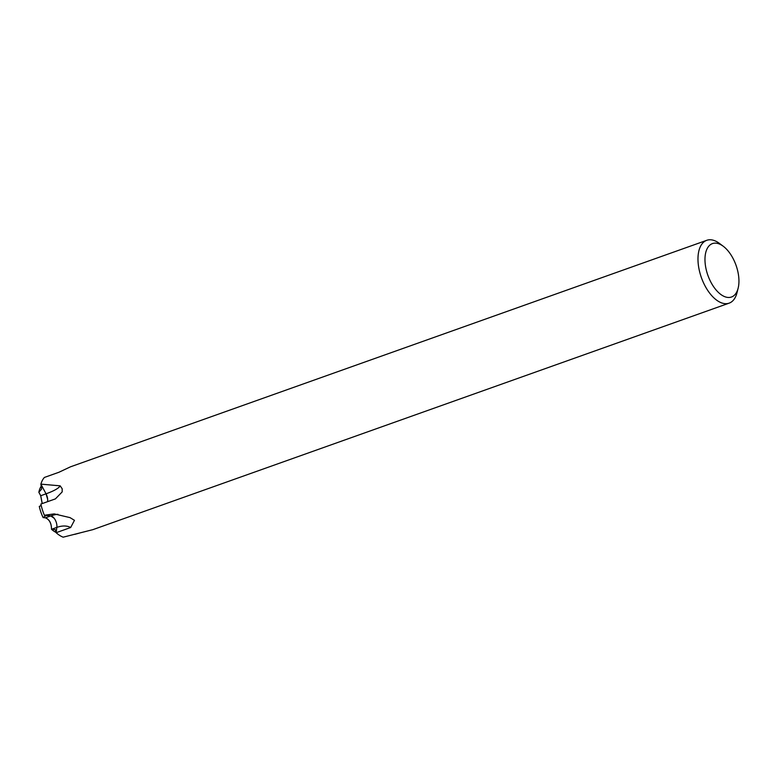 <?xml version="1.0" encoding="UTF-8"?>
<svg xmlns="http://www.w3.org/2000/svg" width="777" height="777" viewBox="0 0 777 777"><rect width="100%" height="100%" fill="white"/><g stroke="black" fill="none" stroke-linecap="round" stroke-linejoin="round"><path stroke-width="1.17" d="M56.138 532.701L56.838 527.369A7.702 4.06 70.4 0 0 53.118 517.132A7.702 4.06 70.4 0 0 50.738 515.918L44.376 515.238L54.205 513.898L70.037 517.628L74.456 520.318L70.668 527.525L56.138 532.701A33.353 17.58 -109.6 0 0 63.17 537.179L92.871 529.652L729.147 303.147A33.353 17.58 -109.6 0 1 724.737 303.632A33.353 17.58 -109.6 0 1 700.145 273.689A33.353 17.58 -109.6 0 1 706.769 240.307A33.353 17.58 -109.6 0 1 711.178 239.821A33.353 17.58 -109.6 0 1 719.444 243.415L723.232 246.241A28.351 14.938 -109.6 0 1 738.15 288.15A28.351 14.938 -109.6 0 1 727.728 297.426A28.351 14.938 -109.6 0 1 705.982 268.609A28.351 14.938 -109.6 0 1 716.2 243.182A28.351 14.938 -109.6 0 1 723.232 246.241M47.523 501.689A7.702 4.06 70.4 0 0 47.407 497.562A7.702 4.06 70.4 0 0 46.037 493.813L40.88 484.129A33.353 17.58 -109.6 0 1 44.406 477.437L58.935 472.261L70.503 466.812L706.769 240.307M42.181 503.593L40.705 495.726L38.889 492.336L40.734 495.716L38.85 492.259L41.657 488.986L40.88 484.139L60.179 485.839L62.189 488.782L62.17 491.919L55.4 498.892L40.87 504.059A33.353 17.58 -109.6 0 0 44.376 515.238A33.353 17.58 -109.6 0 1 40.87 504.079M56.187 532.332L55.264 529.652L51.505 529.283C51.428 523.309 49.398 519.483 45.406 517.832L43.123 517.589L45.717 515.773L44.386 515.248L50.748 515.928L54.128 518.23M738.15 288.15L737.004 292.725A33.353 17.58 -109.6 0 1 729.147 303.147M79.526 533.071L74.747 534.353M38.85 492.259A26.68 14.064 -109.6 0 1 41.531 485.761M42.24 503.574L40.734 495.716L46.047 493.822L47.65 499.232M60.179 485.839A34.683 7.246 168 0 1 46.037 493.813L40.88 484.139A33.353 17.58 -109.6 0 1 44.396 477.437M63.18 537.179A33.353 17.58 -109.6 0 1 56.148 532.711M41.2 505.536L39.287 506.381A26.68 14.064 -109.6 0 0 43.123 517.589M56.167 532.459A26.68 14.064 -109.6 0 1 51.505 529.283C51.505 523.28 49.475 519.463 45.435 517.812L50.748 515.928A34.683 21.125 132 0 1 57.925 514.287M51.505 529.283L56.838 527.389A28.021 17.065 132 0 1 70.668 527.525"/></g></svg>
